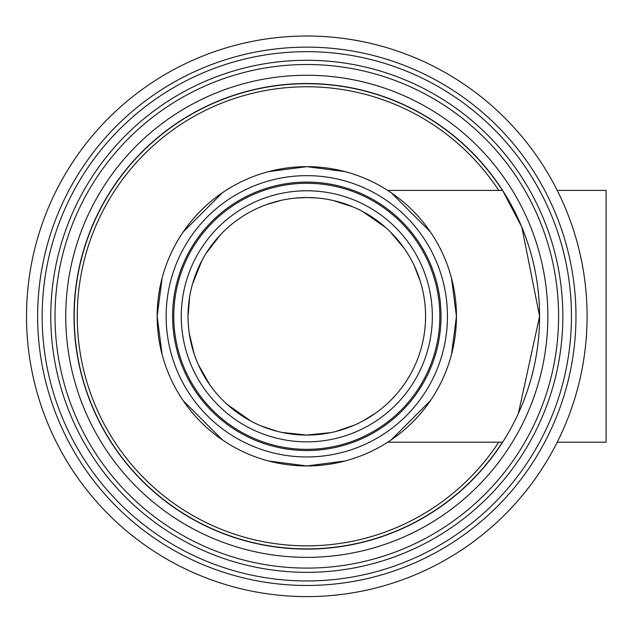 <?xml version="1.0" encoding="UTF-8"?>
<svg xmlns="http://www.w3.org/2000/svg" width="638" height="638" viewBox="0 0 638 638"><rect width="100%" height="100%" fill="white"/><g stroke="black" fill="none" stroke-linecap="round" stroke-linejoin="round"><path stroke-width="0.96" d="M387.713 190.419L502.608 190.411L521.844 227.16L539.588 316.304L518.415 413.312M387.705 442.198L502.608 442.198A232.782 232.782 0 0 1 102.487 427.851A232.782 232.782 0 0 1 306.806 83.522A232.782 232.782 0 0 0 102.487 427.851A232.782 232.782 0 0 0 502.608 442.198L507.011 435.076M306.806 549.095A232.782 232.782 0 0 1 74.024 316.304A232.782 232.782 0 0 1 306.806 83.522A232.782 232.782 0 0 1 539.588 316.304A232.782 232.782 0 0 1 306.806 549.095M306.806 568.091A251.787 251.787 0 0 1 55.02 316.304A251.787 251.787 0 0 1 306.806 64.518A251.787 251.787 0 0 1 558.593 316.304A251.787 251.787 0 0 1 306.806 568.091A251.787 251.787 0 0 1 55.02 316.304A251.787 251.787 0 0 1 306.806 64.518A251.787 251.787 0 0 1 558.593 316.304A251.787 251.787 0 0 1 306.806 568.091A251.787 251.787 0 0 1 55.02 316.304A251.787 251.787 0 0 1 306.806 64.518A251.787 251.787 0 0 1 558.593 316.304M562.844 316.304A256.037 256.037 0 0 1 178.792 538.041A256.037 256.037 0 0 1 178.792 94.576A256.037 256.037 0 0 1 562.844 316.304M571.449 316.304A264.642 264.642 0 0 1 174.485 545.498A264.642 264.642 0 0 1 174.485 87.119A264.642 264.642 0 0 1 571.449 316.304M306.806 596.602A280.289 280.289 0 0 1 26.517 316.304A280.289 280.289 0 0 1 306.806 36.015A280.289 280.289 0 0 1 587.096 316.304A280.289 280.289 0 0 1 306.806 596.602A280.289 280.289 0 0 1 26.517 316.304A280.289 280.289 0 0 1 306.806 36.015A280.289 280.289 0 0 1 587.096 316.304A280.289 280.289 0 0 0 306.806 36.015A280.289 280.289 0 0 0 26.517 316.304A280.289 280.289 0 0 0 306.806 596.602M498.733 190.419A229.528 229.528 0 0 0 155.959 143.303A229.528 229.528 0 0 0 155.951 489.306A229.528 229.528 0 0 0 498.733 442.198M330.827 432.62L306.806 435.076A118.764 118.764 0 0 1 188.035 316.304A118.764 118.764 0 0 1 306.806 197.541A118.764 118.764 0 0 1 425.57 316.304A118.764 118.764 0 0 1 306.806 435.076L281.805 432.412M306.806 449.327A133.023 133.023 0 0 1 173.783 316.304A133.023 133.023 0 0 1 306.806 183.289A133.023 133.023 0 0 1 439.829 316.304A133.023 133.023 0 0 1 306.806 449.327A133.023 133.023 0 0 1 173.783 316.304A133.023 133.023 0 0 1 306.806 183.289A133.023 133.023 0 0 1 439.829 316.304A133.023 133.023 0 0 1 306.806 449.327M441.025 316.304A134.219 134.219 0 0 1 306.806 450.524A134.219 134.219 0 0 1 172.587 316.304A134.219 134.219 0 0 1 306.806 182.093A134.219 134.219 0 0 1 441.025 316.304M447.453 316.304A140.647 140.647 0 0 1 306.806 456.96A140.647 140.647 0 0 1 166.151 316.304A140.647 140.647 0 0 1 306.806 175.657A140.647 140.647 0 0 1 447.453 316.304M456.449 316.304A149.651 149.651 0 0 1 306.806 465.955A149.651 149.651 0 0 1 157.155 316.304A149.651 149.651 0 0 1 306.806 166.662A149.651 149.651 0 0 1 456.449 316.304M278.001 431.527L261.253 425.993M250.925 421.112L226.976 404.245M209.822 384.866L198.266 364.513M194.183 354.018L189.255 333.267M188.035 316.512L189.606 297.077M192.477 284.125L201.959 260.511M206.202 253.182L220.66 234.553M236.004 220.947L241.339 217.215M267.083 204.383L281.398 200.292M295.179 198.107L306.806 197.541L316.249 197.916M333.092 200.484L352.782 206.8M362.296 211.298L385.639 227.479M390.448 231.993L404.588 248.9M414.245 265.687L420.434 281.757M409.277 376.348L406.526 380.814M391.565 399.5L388.255 402.745M375.75 413.009L363.181 420.841M354.026 425.283L336.106 431.4M557.237 442.198L606.1 442.198L606.1 190.411L557.237 190.419M306.806 557.357A241.044 241.044 0 0 1 98.053 195.786A241.044 241.044 0 0 1 515.56 195.786A241.044 241.044 0 0 1 306.806 557.357M306.806 585.469A269.164 269.164 0 0 1 37.642 316.304A269.164 269.164 0 0 1 306.806 47.14A269.164 269.164 0 0 1 575.97 316.304A269.164 269.164 0 0 1 306.806 585.469M502.393 190.419A232.607 232.607 0 0 0 306.806 83.706A232.607 232.607 0 0 0 102.614 427.707A232.607 232.607 0 0 0 502.393 442.198M425.57 316.304A118.764 118.764 0 0 1 306.806 435.076A118.764 118.764 0 0 1 188.035 316.304A118.764 118.764 0 0 1 306.806 197.541A118.764 118.764 0 0 1 425.57 316.304M306.806 441.847A125.534 125.534 0 0 1 198.091 253.541A125.534 125.534 0 0 1 415.521 253.541A125.534 125.534 0 0 1 306.806 441.847M268.638 461.003L306.806 465.955L344.975 461.003M391.198 439.885L430.387 400.704M451.505 354.481L456.449 316.304L451.505 278.136M430.387 231.913L391.198 192.732M344.975 171.606L306.806 166.662L268.638 171.606M222.415 192.732L183.226 231.913M162.108 278.136L157.155 316.304L162.108 354.481M183.226 400.704L222.415 439.885"/></g></svg>
